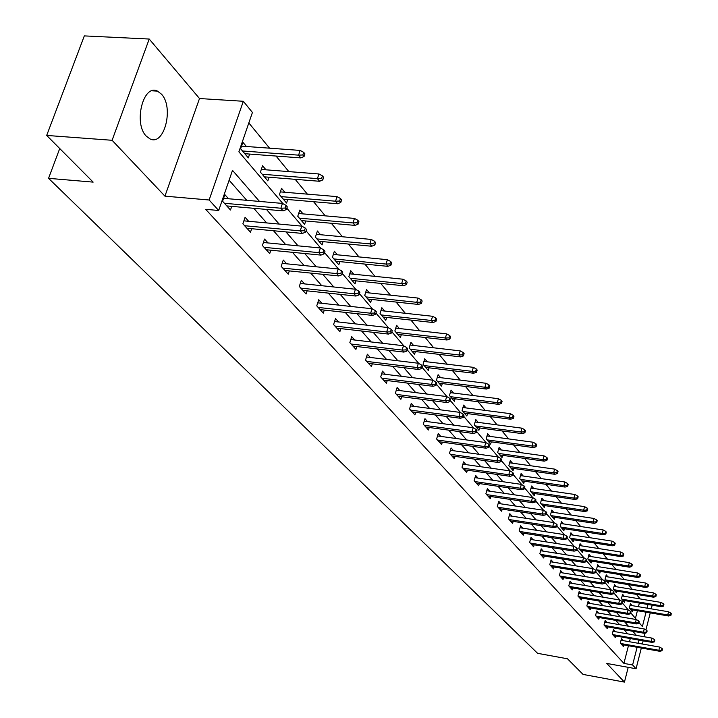 <?xml version="1.0" encoding="UTF-8"?>
<svg xmlns="http://www.w3.org/2000/svg" width="718" height="718" viewBox="0 0 718 718"><rect width="100%" height="100%" fill="white"/><g stroke="black" fill="none" stroke-linecap="round" stroke-linejoin="round"><path stroke-width="1.08" d="M161.469 94.157L157.502 91.132C143.25 83.476 133.225 123.46 146.301 136.16L150.071 138.942C164.323 146.248 174.169 107.251 161.469 94.157M641.327 648.013L636.058 668.763L606.8 663.432L624.445 682.1L583.052 674.417L567.498 658.792L537.602 653.326L48.555 178.333L93.143 182.121L46.688 135.433L84.32 35.9L149.218 39.041L112.098 140.288L164.934 196.149L209.126 199.999L243.33 101.274L252.431 112.466L238.888 151.812L282.991 203.697M164.934 196.149L199.505 98.537L149.218 39.041M199.505 98.537L243.33 101.274M640.196 598.947L636.426 594.369M632.325 589.379L628.412 584.623M624.256 579.57L620.19 574.624M615.981 569.5L611.754 564.357M607.491 559.169L603.093 553.829M598.776 548.57L594.208 543.014M589.828 537.692L585.08 531.912M580.638 526.509L575.692 520.505M571.196 515.03L566.053 508.775M561.494 503.228L556.145 496.721M551.514 491.085L545.94 484.318M541.246 478.601L535.448 471.555M530.683 465.758L524.652 458.416M519.814 452.528L513.523 444.882M508.613 438.913L502.061 430.944M497.071 424.876L490.241 416.566M485.18 410.409L478.053 401.748M472.92 395.492L465.479 386.455M460.256 380.1L452.502 370.667M447.197 364.205L439.093 354.36M433.699 347.799L425.244 337.514M419.752 330.836L410.92 320.084M405.338 313.299L396.094 302.063M390.421 295.152L380.755 283.404M374.976 276.376L364.87 264.08M358.982 256.918L348.401 244.048M342.405 236.761L331.321 223.271M325.218 215.849L313.595 201.713M307.376 194.147L295.188 179.321M288.842 171.611L276.053 156.057M269.582 148.186L248.823 122.94M624.445 682.1L628.214 667.336M46.688 135.433L112.098 140.288M59.729 148.536L48.555 178.333M635.448 618.369L637.404 610.704M638.428 606.701L639.361 603.066M246.4 146.49L242.872 142.281L240.638 148.779L248.329 157.87L249.631 154.074M265.992 169.816L262.573 165.741L260.41 172.141L267.814 180.882L269.044 177.229M284.858 192.262L281.537 188.322L279.437 194.614L286.563 203.032L287.738 199.514M303.023 213.883L299.801 210.06L297.755 216.262L304.62 224.375L305.742 220.973M320.524 234.723L317.401 231.008L315.408 237.119L322.032 244.946L323.1 241.661M337.406 254.818L334.373 251.21L332.434 257.232L338.824 264.78L339.838 261.603M353.696 274.213L350.752 270.704L348.858 276.645L355.024 283.924L356.002 280.855M369.429 292.944L366.566 289.534L364.726 295.385L370.676 302.422L371.61 299.442M384.633 311.038L381.841 307.717L380.046 313.488L385.799 320.291L386.697 317.401M399.325 328.521L396.614 325.299L394.855 330.989L400.429 337.559L401.281 334.767M413.541 345.448L410.893 342.298L409.188 347.916L414.573 354.279L415.399 351.569M427.3 361.818L424.724 358.758L423.046 364.295L428.26 370.452L429.059 367.822M440.619 377.677L438.106 374.688L436.472 380.154L441.525 386.122L442.288 383.565M453.525 393.042L451.075 390.125L449.477 395.519L454.377 401.299L455.104 398.813M466.036 407.932L463.649 405.087L462.087 410.409L466.835 416.018L467.535 413.604M478.17 422.372L475.837 419.599L474.311 424.85L478.915 430.288L479.588 427.937M489.936 436.382L487.657 433.672L486.167 438.86L490.636 444.137L491.291 441.848M501.361 449.989L499.136 447.341L497.673 452.457L502.017 457.581L502.645 455.356M512.455 463.191L510.283 460.606L508.856 465.668L513.065 470.64L513.675 468.468M523.234 476.025L521.106 473.494L519.706 478.493L523.799 483.331L524.391 481.204M533.716 488.491L531.634 486.014L530.261 490.959L534.237 495.653L534.811 493.589M543.903 500.617L541.866 498.193L540.519 503.076L544.388 507.644L544.944 505.625M553.811 512.41L551.81 510.04L550.491 514.86L554.26 519.311L554.799 517.337M563.45 523.889L561.494 521.564L560.202 526.33L563.863 530.656L564.384 528.735M572.829 535.063L570.918 532.783L569.652 537.495L573.215 541.704L573.718 539.828M581.966 545.931L580.099 543.705L578.852 548.364L582.325 552.465L582.81 550.625M590.869 556.531L589.029 554.35L587.809 558.945L591.192 562.948L591.668 561.144M599.539 566.852L597.744 564.716L596.541 569.266L599.835 573.161L600.302 571.402M607.993 576.913L606.234 574.813L605.05 579.318L608.263 583.115L608.72 581.392M616.241 586.732L614.509 584.667L613.343 589.119L616.484 592.826L616.924 591.138M624.274 596.299L622.578 594.28L621.438 598.677L624.498 602.294L624.929 600.643M632.118 605.633L630.458 603.65L629.336 608.011L632.316 611.539L632.737 609.914M259.494 201.426L232.506 170.354L218.685 210.491L205.68 209.333L623.915 663.396L628.438 645.733M629.462 641.739L630.278 638.553M627.694 633.868L624.086 629.758M619.634 624.687L615.873 620.406M611.359 615.272L607.446 610.821M602.878 605.615L598.803 600.975M594.172 595.707L589.927 590.878M585.233 585.538L580.817 580.503M576.06 575.091L571.447 569.85M566.628 564.366L561.835 558.9M556.944 553.336L551.945 547.646M546.99 542.009L541.776 536.068M536.75 530.351L531.311 524.167M526.213 518.36L520.541 511.907M515.371 506.019L509.457 499.288M504.207 493.32L498.032 486.292M492.71 480.234L486.265 472.893M480.863 466.745L474.131 459.089M468.639 452.843L461.611 444.837M456.038 438.492L448.696 430.136M443.033 423.692L435.359 414.959M429.606 408.407L421.583 399.28M415.731 392.62L407.339 383.071M401.389 376.304L392.611 366.306M386.562 359.422L377.372 348.966M371.215 341.956L361.585 330.998M355.329 323.872L345.241 312.393M338.869 305.141L328.288 293.106M321.799 285.719L310.706 273.091M304.1 265.57L292.459 252.323M285.719 244.65L273.495 230.738M266.629 222.921L253.777 208.301M246.777 200.331L229.105 180.227M228.548 198.76L224.86 194.632L222.58 201.237L230.478 210.015L231.734 206.362M248.661 221.288L245.089 217.285L242.881 223.792L250.474 232.228L251.668 228.71M268.011 242.953L264.547 239.076L262.402 245.475L269.717 253.598L270.848 250.205M286.644 263.811L283.278 260.051L281.196 266.36L288.241 274.177L289.318 270.91M304.594 283.915L301.327 280.253L299.298 286.473L306.092 294.012L307.116 290.853M321.897 303.292L318.729 299.738L316.755 305.859L323.297 313.138L324.285 310.077M338.591 321.978L335.512 318.532L333.592 324.563L339.91 331.581L340.844 328.629M354.71 340.027L351.712 336.67L349.846 342.621L355.94 349.397L356.846 346.534M370.282 357.456L367.365 354.198L365.543 360.059L371.43 366.602L372.292 363.829M385.324 374.311L382.488 371.125L380.711 376.905L386.41 383.241L387.235 380.549M399.881 390.601L397.117 387.505L395.376 393.204L400.886 399.325L401.685 396.713M413.954 406.361L411.261 403.345L409.565 408.964L414.905 414.896L415.668 412.356M427.587 421.628L424.957 418.684L423.306 424.23L428.475 429.974L429.202 427.506M440.789 436.409L438.231 433.537L436.607 439.012L441.615 444.577L442.324 442.18M453.588 450.733L451.084 447.933L449.504 453.336L454.359 458.721L455.032 456.397M465.991 464.627L463.55 461.889L462.006 467.221L466.709 472.444L467.364 470.182M478.026 478.098L475.639 475.433L474.122 480.692L478.691 485.763L479.328 483.555M489.703 491.175L487.369 488.563L485.889 493.76L490.322 498.687L490.933 496.533M501.038 503.874L498.759 501.317L497.314 506.45L501.613 511.225L502.205 509.134M512.051 516.197L509.825 513.711L508.407 518.773L512.589 523.413L513.164 521.376M522.758 528.188L520.577 525.747L519.186 530.746L523.251 535.26L523.799 533.268M533.16 539.828L531.024 537.441L529.66 542.386L533.618 546.775L534.147 544.827M543.275 551.164L541.184 548.821L539.846 553.704L543.697 557.976L544.217 556.073M553.12 562.176L551.074 559.887L549.764 564.716L553.506 568.871L554.009 567.014M562.697 572.901L560.695 570.666L559.412 575.432L563.047 579.48L563.54 577.658M572.022 583.348L570.056 581.149L568.8 585.861L572.345 589.801L572.82 588.024M581.104 593.517L579.184 591.363L577.945 596.021L581.4 599.862L581.858 598.121M589.954 603.425L588.069 601.316L586.848 605.92L590.214 609.654L590.663 607.958M598.579 613.082L596.73 611.009L595.536 615.568L598.812 619.212L599.252 617.543M606.988 622.497L605.175 620.469L604 624.965L607.195 628.519L607.616 626.895M615.191 631.678L613.405 629.686L612.248 634.138L615.371 637.602L615.784 636.004M623.188 640.635L621.438 638.679L620.307 643.086L623.35 646.46L623.754 644.899M636.058 668.763L632.603 664.967L637.108 647.268M623.915 663.396L632.603 664.967M218.685 210.491L209.126 199.999M652.195 605.211L651.271 608.864M650.248 612.885L645.922 629.91M645.114 633.096L644.19 636.749M643.157 640.815L642.341 644.01M638.939 622.479L642.386 626.536L646.047 612.167M647.071 608.155L647.995 604.511M286.841 208.229L302.296 226.412M306.056 230.837L320.865 248.257M324.536 252.583L338.725 269.277M342.324 273.513L355.931 289.525M359.458 293.662L372.516 309.027M375.963 313.084L388.501 327.839M391.884 331.815L403.929 345.986M407.241 349.881L418.827 363.514M422.076 367.329L433.223 380.45M436.4 384.193L447.134 396.821M450.258 400.491L460.588 412.653M463.657 416.252L473.62 427.973M476.626 431.509L486.23 442.809M489.182 446.282L498.445 457.186M501.344 460.597L510.283 471.116M513.137 474.463L521.771 484.623M524.571 487.917L532.909 497.727M535.664 500.976L543.723 510.453M546.434 513.639L554.224 522.803M556.89 525.944L564.42 534.802M567.04 537.89L574.337 546.47M576.913 549.503L583.967 557.805M586.516 560.794L593.346 568.835M595.85 571.779L602.465 579.57M604.933 582.469L611.341 590.008M613.773 592.871L619.993 600.185M622.38 602.994L628.412 610.085M630.763 612.867L636.615 619.742M636.399 635.385L632.827 631.275M628.421 626.204L624.714 621.932M620.253 616.798L616.385 612.337M611.862 607.141L607.832 602.501M603.255 597.232L599.063 592.395M594.423 587.055L590.052 582.029M585.35 576.617L580.799 571.366M576.033 565.883L571.286 560.417M566.457 554.852L561.503 549.162M556.612 543.517L551.451 537.585M546.479 531.859L541.103 525.666M536.068 519.868L530.458 513.406M525.343 507.518L519.491 500.787M514.303 494.81L508.191 487.782M502.932 481.715L496.551 474.374M491.202 468.217L484.551 460.552M479.121 454.306L472.166 446.3M466.655 439.946L459.385 431.581M453.785 425.128L446.192 416.386M440.493 409.834L432.559 400.689M426.77 394.029L418.468 384.462M412.581 377.686L403.884 367.679M397.898 360.786L388.806 350.312M382.712 343.303L373.18 332.326M366.988 325.191L356.999 313.694M350.689 306.433L340.215 294.371M333.789 286.976L322.804 274.33M316.261 266.791L304.728 253.517M298.06 245.834L285.952 231.896M279.149 224.07L266.432 209.414M638.122 643.274L638.939 640.079M285.145 208.049L286.401 209.53L287.29 206.856L286.033 205.375L285.145 208.049L280.855 208.229L283.125 210.886L226.798 205.931M224.429 203.293L280.855 208.229L282.461 203.409L223.585 198.33M286.033 205.375L282.461 203.409M283.125 210.886L286.401 209.53M304.055 156.506L304.926 153.876L303.705 152.342L302.825 154.971L304.055 156.506L300.788 157.906L298.571 155.151L300.151 150.421L241.544 146.131M302.825 154.971L298.571 155.151L242.496 150.977M300.788 157.906L244.811 153.706M300.151 150.421L303.705 152.342M304.423 230.693L305.635 232.12L306.505 229.491L305.294 228.064L304.423 230.693L300.223 230.873L302.404 233.431L246.911 228.27M244.632 225.73L300.223 230.873L301.775 226.134L243.878 220.848M305.294 228.064L301.775 226.134M302.404 233.431L305.635 232.12M322.965 252.476L324.132 253.84L324.967 251.255L323.809 249.882L322.965 252.476L318.837 252.646L320.937 255.105L266.252 249.756M264.062 247.324L318.837 252.646L320.354 247.979L263.398 242.504M323.809 249.882L320.354 247.979M320.937 255.105L324.132 253.84M322.777 179.922L323.621 177.337L322.445 175.865L321.592 178.45L322.777 179.922L319.546 181.277L317.419 178.629L318.954 173.971L261.316 169.448M321.592 178.45L317.419 178.629L262.178 174.232M319.546 181.277L264.395 176.852M318.954 173.971L322.445 175.865M340.781 202.458L341.606 199.909L340.476 198.491L339.65 201.04L340.781 202.458L337.604 203.759L335.548 201.211L337.047 196.624L280.343 191.886M339.65 201.04L335.548 201.211L281.115 196.597M337.604 203.759L283.251 199.128M337.047 196.624L340.476 198.491M340.808 273.432L341.93 274.752L342.746 272.203L341.624 270.883L340.808 273.432L336.751 273.594L338.779 275.963L284.884 270.453M282.766 268.101L336.751 273.594L338.232 268.999L282.183 263.362M341.624 270.883L338.232 268.999M338.779 275.963L341.93 274.752M357.986 293.617L359.072 294.883L359.862 292.37L358.785 291.104L357.986 293.617L354.01 293.77L355.957 296.049L302.834 290.395M300.797 288.124L354.01 293.77L355.446 289.246L300.286 283.457M358.785 291.104L355.446 289.246M355.957 296.049L359.072 294.883M374.545 313.066L375.586 314.287L376.358 311.809L375.317 310.589L374.545 313.066L370.632 313.219L372.516 315.408L320.138 309.62M318.173 307.43L370.632 313.219L372.032 308.758L317.733 302.834M375.317 310.589L372.032 308.758M372.516 315.408L375.586 314.287M358.12 224.142L358.919 221.638L357.833 220.273L357.026 222.777L358.12 224.142L354.979 225.398L353.005 222.948L354.45 218.425L298.67 213.506M357.026 222.777L353.005 222.948L299.352 218.146M354.979 225.398L301.416 220.588M354.45 218.425L357.833 220.273M374.823 245.035L375.604 242.567L374.545 241.248L373.764 243.725L374.823 245.035L371.718 246.247L369.815 243.887L371.224 239.435L316.315 234.337M373.764 243.725L369.815 243.887L316.925 238.914M371.718 246.247L318.918 241.257M371.224 239.435L374.545 241.248M390.915 265.184L391.678 262.743L390.664 261.478L389.901 263.91L390.915 265.184L387.855 266.351L386.024 264.062L387.397 259.683L333.34 254.423M389.901 263.91L386.024 264.062L333.879 258.938M387.855 266.351L335.791 261.208M387.397 259.683L390.664 261.478M390.511 331.815L391.516 332.999L392.27 330.558L391.265 329.374L390.511 331.815L386.67 331.967L388.483 334.085L336.832 328.162M334.938 326.062L386.67 331.967L388.025 327.57L334.561 321.529M391.265 329.374L388.025 327.57M388.483 334.085L391.516 332.999M406.451 284.606L407.187 282.21L406.209 280.98L405.464 283.386L406.451 284.606L403.426 285.737L401.658 283.538L402.995 279.212L349.765 273.818M405.464 283.386L401.658 283.538L350.231 278.261M403.426 285.737L352.089 280.451M402.995 279.212L406.209 280.98M405.912 349.908L406.882 351.048L407.618 348.652L406.648 347.512L405.912 349.908L402.134 350.052L403.893 352.098L352.951 346.067M351.12 344.039L402.134 350.052L403.462 345.726L350.806 339.569M406.648 347.512L403.462 345.726M403.893 352.098L406.882 351.048M421.439 303.364L422.157 300.995L421.215 299.81L420.488 302.179L421.439 303.364L418.45 304.45L416.745 302.323L418.047 298.069L365.615 292.54M420.488 302.179L416.745 302.323L366.027 296.929M418.45 304.45L367.813 299.038M418.047 298.069L421.215 299.81M420.793 367.383L421.726 368.487L422.435 366.117L421.502 365.013L420.793 367.383L417.077 367.517L418.765 369.501L368.522 363.371M366.754 361.405L417.077 367.517L418.37 363.254L366.485 356.999M421.502 365.013L418.37 363.254M418.765 369.501L421.726 368.487M435.916 321.476L436.616 319.142L435.7 318.002L435 320.336L435.916 321.476L432.963 322.526L431.312 320.47L432.586 316.279L380.935 310.634M435 320.336L431.312 320.47L381.294 314.96M432.963 322.526L383.017 316.997M432.586 316.279L435.7 318.002M435.162 384.265L436.059 385.324L436.759 382.99L435.853 381.931L435.162 384.265L431.509 384.399L433.142 386.311L383.574 380.091M381.859 378.189L431.509 384.399L432.766 380.19L381.653 373.854M435.853 381.931L432.766 380.19M433.142 386.311L436.059 385.324M449.908 338.977L450.59 336.679L449.71 335.575L449.019 337.873L449.908 338.977L446.991 340L445.393 338.007L446.632 333.87L395.744 328.117M449.019 337.873L445.393 338.007L396.04 332.389M446.991 340L397.709 334.364M446.632 333.87L449.71 335.575M449.046 400.581L449.926 401.604L450.608 399.307L449.728 398.275L449.046 400.581L445.456 400.707L447.036 402.556L398.122 396.255M396.471 394.415L445.456 400.707L446.686 396.569L396.309 390.143M449.728 398.275L446.686 396.569M447.036 402.556L449.926 401.604M463.433 355.904L464.106 353.642L463.254 352.565L462.58 354.836L463.433 355.904L460.552 356.891L459.008 354.97L460.22 350.887L410.059 345.044M462.58 354.836L459.008 354.97L410.31 349.244M460.552 356.891L411.935 351.156M460.22 350.887L463.254 352.565M462.482 416.359L463.334 417.355L463.999 415.085L463.146 414.089L462.482 416.359L458.946 416.485L460.48 418.28L412.213 411.908M410.606 410.122L458.946 416.485L460.148 412.401L410.49 405.912M463.146 414.089L460.148 412.401M460.48 418.28L463.334 417.355M476.519 372.283L477.174 370.048L476.348 369.007L475.693 371.251L476.519 372.283L473.674 373.234L472.184 371.377L473.368 367.347L423.916 361.414M475.693 371.251L472.184 371.377L424.123 365.561M473.674 373.234L425.693 367.41M473.368 367.347L476.348 369.007M475.487 431.635L476.303 432.595L476.958 430.36L476.133 429.4L475.487 431.635L472.004 431.76L473.485 433.493L425.846 427.048M424.293 425.325L472.004 431.76L473.18 427.731L424.212 421.179M476.133 429.4L473.18 427.731M473.485 433.493L476.303 432.595M489.191 388.133L489.829 385.925L489.03 384.92L488.393 387.128L489.191 388.133L486.382 389.057L484.937 387.253L486.095 383.286L437.334 377.273M488.393 387.128L484.937 387.253L437.495 381.366M486.382 389.057L439.012 383.161M486.095 383.286L489.03 384.92M488.078 446.425L488.868 447.359L489.505 445.151L488.716 444.218L488.078 446.425L484.65 446.542L486.086 448.22L439.057 441.723M437.549 440.053L484.65 446.542L485.799 442.566L437.513 435.961M488.716 444.218L485.799 442.566M486.086 448.22L488.868 447.359M501.46 403.489L502.088 401.308L501.317 400.339L500.688 402.52L501.46 403.489L498.687 404.378L497.287 402.636L498.418 398.714L450.33 392.638M500.688 402.52L497.287 402.636L450.455 396.677M498.687 404.378L451.927 398.409M498.418 398.714L501.317 400.339M500.275 460.75L501.038 461.656L501.658 459.475L500.895 458.569L500.275 460.75L496.901 460.866L498.292 462.491L451.855 455.948M450.401 454.323L496.901 460.866L498.023 456.944L450.392 450.294M500.895 458.569L498.023 456.944M498.292 462.491L501.038 461.656M513.352 418.361L513.962 416.216L513.217 415.273L512.607 417.418L513.352 418.361L510.606 419.231L509.25 417.544L510.354 413.676L462.93 407.528M512.607 417.418L509.25 417.544L463.02 411.513M510.606 419.231L464.438 413.2M510.354 413.676L513.217 415.273M512.096 474.634L512.84 475.513L513.442 473.359L512.706 472.489L512.096 474.634L508.775 474.751L510.121 476.321L464.268 469.734M462.85 468.163L508.775 474.751L509.87 470.873L462.886 464.187M512.706 472.489L509.87 470.873M510.121 476.321L512.84 475.513M524.885 432.783L525.477 430.665L524.75 429.75L524.158 431.877L524.885 432.783L522.165 433.627L520.855 431.994L521.932 428.17L475.145 421.978M524.158 431.877L520.855 431.994L475.199 425.9M522.165 433.627L476.581 427.533M521.932 428.17L524.75 429.75M523.557 488.105L524.284 488.949L524.876 486.831L524.149 485.978L523.557 488.105L520.281 488.213L521.591 489.739L476.303 483.115M474.939 481.59L520.281 488.213L521.358 484.39L475.002 477.658M524.149 485.978L521.358 484.39M521.591 489.739L524.284 488.949M536.068 446.775L536.651 444.684L535.942 443.796L535.359 445.887L536.068 446.775L533.384 447.592L532.11 446.004L533.16 442.234L486.992 435.988M535.359 445.887L532.11 446.004L487.01 439.865M533.384 447.592L488.357 441.444M533.16 442.234L535.942 443.796M534.677 501.164L535.377 501.99L535.96 499.899L535.26 499.073L534.677 501.164L531.455 501.272L532.72 502.753L487.989 496.093M486.66 494.612L531.455 501.272L532.505 497.502L486.75 490.735M535.26 499.073L532.505 497.502M532.72 502.753L535.377 501.99M546.919 460.355L547.484 458.281L546.802 457.42L546.227 459.493L546.919 460.355L544.262 461.144L543.023 459.601L544.056 455.876L498.498 449.594M546.227 459.493L543.023 459.601L498.48 453.417M544.262 461.144L499.791 454.952M544.056 455.876L546.802 457.42M545.474 513.846L546.156 514.644L546.721 512.58L546.039 511.772L545.474 513.846L542.296 513.944L543.526 515.389L499.333 508.694M498.05 507.258L542.296 513.944L543.32 510.22L498.166 503.435M546.039 511.772L543.32 510.22M543.526 515.389L546.156 514.644M557.446 473.53L558.012 471.484L557.347 470.649L556.782 472.695L557.446 473.53L554.826 474.302L553.623 472.803L554.637 469.123L509.663 462.805M556.782 472.695L553.623 472.803L509.627 466.574M554.826 474.302L510.884 468.073M554.637 469.123L557.347 470.649M555.956 526.159L556.612 526.931L557.168 524.894L556.513 524.113L555.956 526.159L552.815 526.258L554.018 527.658L510.354 520.936M509.107 519.545L552.815 526.258L553.82 522.578L509.25 515.775M556.513 524.113L553.82 522.578M554.018 527.658L556.612 526.931M567.678 486.328L568.225 484.309L567.579 483.501L567.032 485.521L567.678 486.328L565.084 487.082L563.917 485.628L564.913 481.993L520.505 475.63M567.032 485.521L563.917 485.628L520.442 479.364M565.084 487.082L521.672 480.809M564.913 481.993L567.579 483.501M566.134 538.114L566.78 538.868L567.328 536.858L566.681 536.095L566.134 538.114L563.047 538.213L564.204 539.577L521.071 532.837M519.85 531.482L563.047 538.213L564.034 534.578L520.011 527.757M566.681 536.095L564.034 534.578M564.204 539.577L566.78 538.868M577.622 498.768L578.161 496.775L577.532 495.985L576.994 497.978L577.622 498.768L575.055 499.495L573.924 498.086L574.894 494.496L531.051 488.105M576.994 497.978L573.924 498.086L530.961 491.785M575.055 499.495L532.155 493.194M574.894 494.496L577.532 495.985M576.033 549.737L576.653 550.473L577.191 548.48L576.563 547.744L576.033 549.737L572.982 549.835L574.113 551.155L531.482 544.406M530.297 543.086L572.982 549.835L573.951 546.245L530.485 539.415M576.563 547.744L573.951 546.245M574.113 551.155L576.653 550.473M587.279 510.857L587.809 508.891L587.198 508.12L586.669 510.094L587.279 510.857L584.748 511.566L583.644 510.193L584.596 506.648L541.3 500.24M586.669 510.094L583.644 510.193L541.184 503.865M584.748 511.566L542.35 505.239M584.596 506.648L587.198 508.12M585.655 561.045L586.256 561.754L586.785 559.789L586.175 559.071L585.655 561.045L582.648 561.135L583.743 562.418L541.605 555.651M540.448 554.368L582.648 561.135L583.59 557.59L540.663 550.742M586.175 559.071L583.59 557.59M583.743 562.418L586.256 561.754M596.676 522.614L597.196 520.667L596.604 519.922L596.084 521.869L596.676 522.614L594.172 523.305L593.095 521.968L594.028 518.459L551.271 512.033M596.084 521.869L593.095 521.968L551.137 515.623M594.172 523.305L552.268 516.951M594.028 518.459L596.604 519.922M595.007 572.031L595.599 572.722L596.111 570.783L595.518 570.083L595.007 572.031L592.045 572.12L593.113 573.368L551.46 566.601M550.329 565.353L592.045 572.12L592.969 568.62L550.562 561.763M595.518 570.083L592.969 568.62M593.113 573.368L595.599 572.722M605.821 534.048L606.324 532.128L605.75 531.401L605.238 533.321L605.821 534.048L603.335 534.722L602.294 533.42L603.21 529.956L560.964 523.512M605.238 533.321L602.294 533.42L560.812 527.057M603.335 534.722L561.907 528.349M603.21 529.956L605.75 531.401M604.107 582.729L604.682 583.402L605.193 581.481L604.619 580.799L604.107 582.729L601.181 582.819L602.222 584.03L561.045 577.245M559.95 576.033L601.181 582.819L602.097 579.354L560.202 572.497M604.619 580.799L602.097 579.354M602.222 584.03L604.682 583.402M614.716 545.177L615.218 543.275L614.653 542.575L614.15 544.468L614.716 545.177L612.257 545.833L611.242 544.567L612.14 541.148L570.406 534.686M614.15 544.468L611.242 544.567L570.236 538.186M612.257 545.833L571.304 539.451M612.14 541.148L614.653 542.575M612.975 593.131L613.531 593.795L614.025 591.892L613.468 591.237L612.975 593.131L610.085 593.221L611.099 594.405L570.379 587.62M569.311 586.435L610.085 593.221L610.973 589.801L569.58 582.944M613.468 591.237L610.973 589.801M611.099 594.405L613.531 593.795M623.377 556.01L623.861 554.134L623.314 553.443L622.829 555.328L623.377 556.01L620.944 556.647L619.957 555.418L620.837 552.034L579.597 545.563M622.829 555.328L619.957 555.418L579.408 549.019M620.944 556.647L580.449 550.248M620.837 552.034L623.314 553.443M621.6 603.273L622.147 603.91L622.632 602.034L622.084 601.388L621.6 603.273L618.745 603.353L619.733 604.511L579.471 597.717M578.43 596.568L618.745 603.353L619.625 599.97L578.717 593.113M622.084 601.388L619.625 599.97M619.733 604.511L622.147 603.91M631.813 566.565L632.289 564.707L631.759 564.034L631.275 565.892L631.813 566.565L629.408 567.184L628.438 565.981L629.309 562.643L588.554 556.163M631.275 565.892L628.438 565.981L588.338 559.573M629.408 567.184L589.352 560.776M629.309 562.643L631.759 564.034M630 613.145L630.539 613.764L631.014 611.907L630.485 611.287L630 613.145L627.191 613.226L628.151 614.348L588.329 607.563M587.315 606.441L627.191 613.226L628.053 609.878L587.611 603.03M630.485 611.287L628.053 609.878M628.151 614.348L630.539 613.764M640.025 576.841L640.501 575.01L639.98 574.355L639.505 576.195L640.025 576.841L637.647 577.452L636.704 576.276L637.557 572.973L597.268 566.493M639.505 576.195L636.704 576.276L597.044 569.868M637.647 577.452L598.04 571.034M637.557 572.973L639.98 574.355M638.194 622.757L638.706 623.368L639.182 621.537L638.661 620.926L638.194 622.757L635.412 622.838L636.345 623.933L596.963 617.148M595.976 616.053L635.412 622.838L636.256 619.535L596.29 612.687M638.661 620.926L636.256 619.535M636.345 623.933L638.706 623.368M648.031 586.857L648.498 585.044L647.986 584.407L647.528 586.229L648.031 586.857L645.679 587.45L644.764 586.31L645.599 583.043L605.777 576.554M647.528 586.229L644.764 586.31L605.534 579.893M645.679 587.45L606.495 581.033M645.599 583.043L647.986 584.407M646.173 632.136L646.676 632.729L647.142 630.916L646.631 630.323L646.173 632.136L643.427 632.217L644.342 633.285L605.382 626.5M604.421 625.432L643.427 632.217L644.261 628.95L604.744 622.111M646.631 630.323L644.261 628.95M644.342 633.285L646.676 632.729M655.839 596.622L656.297 594.827L655.803 594.208L655.346 596.003L655.839 596.622L653.506 597.205L652.617 596.093L653.434 592.862L614.061 586.373M655.346 596.003L652.617 596.093L613.809 589.666M653.506 597.205L614.752 590.779M653.434 592.862L655.803 594.208M653.954 641.273L654.448 641.856L654.897 640.061L654.412 639.478L653.954 641.273L651.244 641.353L652.132 642.395L613.585 635.618M612.651 634.577L651.244 641.353L652.061 638.122L612.992 631.293M654.412 639.478L652.061 638.122M652.132 642.395L654.448 641.856M663.45 606.145L663.899 604.376L663.414 603.766L662.965 605.543L663.45 606.145L661.143 606.71L660.273 605.624L661.081 602.429L622.147 595.94M662.965 605.543L660.273 605.624L621.878 599.198M661.143 606.71L622.793 600.284M661.081 602.429L663.414 603.766M661.547 650.194L662.023 650.759L662.472 648.982L661.987 648.417L661.547 650.194L658.864 650.266L659.734 651.28L621.6 644.522M620.684 643.499L658.864 650.266L659.671 647.071L621.034 640.25M661.987 648.417L659.671 647.071M659.734 651.28L662.023 650.759M670.872 615.443L671.312 613.684L670.845 613.091L670.406 614.85L670.872 615.443L668.593 615.99L667.74 614.931L668.539 611.763L630.036 605.283M670.406 614.85L667.74 614.931L629.749 608.505M668.593 615.99L630.646 609.564M668.539 611.763L670.845 613.091M157.502 91.132L152.063 90.8"/></g></svg>
